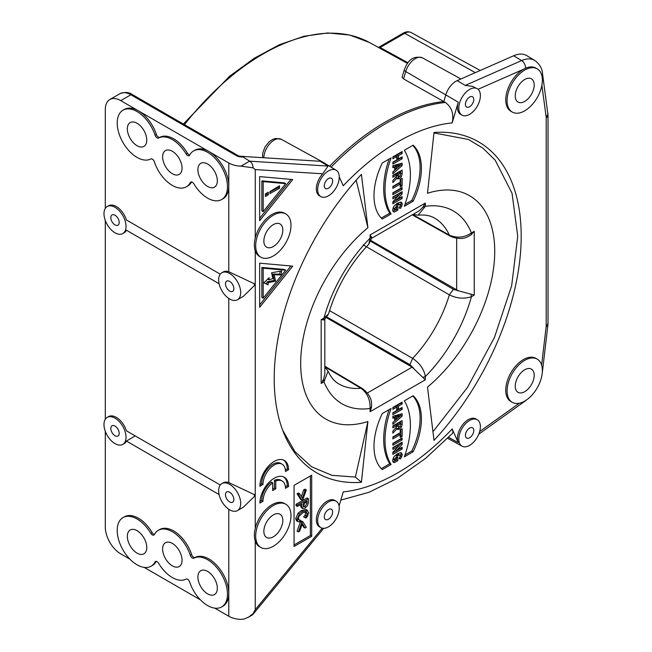 <?xml version="1.0" encoding="UTF-8"?>
<svg xmlns="http://www.w3.org/2000/svg" width="652" height="652" viewBox="0 0 652 652"><rect width="100%" height="100%" fill="white"/><g stroke="black" fill="none" stroke-linecap="round" stroke-linejoin="round"><path stroke-width="0.98" d="M400.793 421.347L400.075 426.375L398.16 428.282L396.709 428.755M395.699 427.973L396.978 428.706L392.854 433.14L392.854 431.045L396.677 426.913L396.677 425.642L395.348 424.884L392.854 426.318M397.044 425.805L397.044 423.922L399.122 422.724L400.442 423.49L398.364 424.688L398.364 426.571L397.044 425.805M537.199 68.835L535.871 68.069A24.947 14.401 120 0 0 525.479 68.248L523.263 69.389A24.947 14.401 120 0 0 507.077 91.378A24.947 14.401 120 0 0 510.923 111.28L512.252 112.046A24.947 14.401 -60 0 1 508.421 92.054A24.947 14.401 -60 0 1 524.721 70.074A24.947 14.401 -60 0 1 537.199 68.835A24.947 14.401 -60 0 1 537.199 97.645A24.947 14.401 -60 0 1 512.252 112.046M329.602 166.236A218.298 126.04 -60 0 1 443.816 101.541L445.349 102.445C451.763 107.181 454.045 113.994 452.178 122.878L458.266 102.185A15.289 8.826 120 0 0 460.719 114.426L462.064 115.168A15.257 8.81 -60 0 1 459.611 102.951A15.257 8.81 -60 0 1 469.595 89.446A15.257 8.81 -60 0 1 477.313 88.745A15.257 8.81 -60 0 1 477.223 106.3A15.257 8.81 -60 0 1 462.064 115.168M339.244 176.831L343.229 185.771A202.674 117.01 -60 0 1 452.178 122.878M285.812 213.97A24.947 14.401 -60 0 1 285.812 242.78A24.947 14.401 -60 0 1 260.857 257.181A24.947 14.401 -60 0 1 257.035 237.198A24.947 14.401 -60 0 1 273.335 215.209A24.947 14.401 -60 0 1 285.812 213.97L284.484 213.212A24.947 14.401 120 0 0 272.014 214.443A24.947 14.401 120 0 0 255.25 238.127L255.25 169.577L322.707 173.791A15.289 8.826 120 0 0 319.594 195.91L320.931 196.643A15.257 8.81 -60 0 1 318.469 184.451A15.257 8.81 -60 0 1 328.461 170.922A15.257 8.81 -60 0 1 336.188 170.221A15.257 8.81 -60 0 1 338.445 172.902A15.257 8.81 -60 0 1 334.492 190.229A15.257 8.81 -60 0 1 320.931 196.643M285.812 504.249A24.947 14.401 -60 0 1 285.812 533.059A24.947 14.401 -60 0 1 260.857 547.468A24.947 14.401 -60 0 1 256.578 541.893A24.947 14.401 -60 0 1 273.335 505.487A24.947 14.401 -60 0 1 285.812 504.249L284.484 503.491A24.947 14.401 120 0 0 255.25 528.413L255.25 250.849A24.947 14.401 120 0 0 259.537 256.423L260.857 257.181M221.656 606.947A28.069 16.202 60 0 1 189.618 581.894A3.121 1.801 -120 0 0 186.089 579.098A28.069 16.202 60 0 1 158.583 563.214A3.121 1.801 -120 0 0 155.502 561.47A3.121 1.801 -120 0 0 155.062 561.942A28.069 16.202 60 0 1 151.093 566.205A28.069 16.202 60 0 1 123.024 550.003A28.069 16.202 60 0 1 123.024 517.59A28.069 16.202 60 0 1 150.808 533.32A3.121 1.801 -120 0 0 153.896 535.064A3.121 1.801 -120 0 0 154.337 534.591A28.069 16.202 60 0 1 158.306 530.329A28.069 16.202 60 0 1 190.343 555.382A3.121 1.801 -120 0 0 193.872 558.177A28.069 16.202 60 0 1 221.794 574.779A28.069 16.202 60 0 1 221.656 606.947L222.976 606.181A28.069 16.202 -120 0 0 228.787 593.336L228.787 616.254A18.712 10.807 0 0 0 240.979 619.4L244.109 619.033L248.885 616.931L253.09 613.565L255.25 609.685L255.25 541.127A24.947 14.401 120 0 0 259.537 546.702L260.857 547.468M336.188 501.241L334.875 500.451A15.289 8.826 120 0 0 319.496 509.22A15.289 8.826 120 0 0 319.594 526.93L320.931 527.664A15.257 8.81 -60 0 1 320.833 509.994A15.257 8.81 -60 0 1 336.188 501.241A15.257 8.81 -60 0 1 338.404 513.499A15.257 8.81 -60 0 1 328.461 526.857A15.257 8.81 -60 0 1 320.931 527.664M477.313 419.766A15.257 8.81 -60 0 1 479.766 431.2A15.257 8.81 -60 0 1 470.866 444.558A15.257 8.81 -60 0 1 462.064 446.188A15.257 8.81 -60 0 1 459.603 433.996A15.257 8.81 -60 0 1 469.595 420.467A15.257 8.81 -60 0 1 477.313 419.766L476.009 418.975A15.289 8.826 120 0 0 462.341 425.145A15.289 8.826 120 0 0 458.266 442.659L452.178 429A202.674 117.01 -60 0 1 343.229 491.893L339.073 506.033M537.199 359.113L535.871 358.347A24.947 14.401 120 0 0 510.923 372.757A24.947 14.401 120 0 0 510.923 401.567L512.252 402.325A24.947 14.401 -60 0 1 508.421 382.333A24.947 14.401 -60 0 1 524.721 360.352A24.947 14.401 -60 0 1 537.199 359.113A24.947 14.401 -60 0 1 541.021 379.105A24.947 14.401 -60 0 1 524.721 401.094A24.947 14.401 -60 0 1 512.252 402.325M434.004 132.47L427.5 193.269A121.622 70.22 -60 0 1 494.729 251.37A121.622 70.22 -60 0 1 427.5 387.101L434.004 440.393A205.828 118.835 120 0 0 521.192 236.089A205.828 118.835 120 0 0 434.004 132.47M367.915 227.678L361.412 174.386A205.828 118.835 120 0 0 283.799 433.115A205.828 118.835 120 0 0 361.412 482.301L367.915 421.502A121.622 70.22 -60 0 1 300.678 363.4A121.622 70.22 -60 0 1 367.915 227.678L356.163 180.205M391.094 464.493A72.845 42.054 -60 0 1 391.094 408.478L382.268 413.564A56.137 32.413 120 0 0 382.268 469.587L391.094 464.493L389.766 463.727L381.29 468.625M404.322 400.833A72.845 42.054 -60 0 1 404.322 456.856L413.14 451.763A56.137 32.413 120 0 0 413.14 395.74L404.322 400.833M404.322 150.278L413.14 145.184A56.137 32.413 120 0 1 413.14 201.207L404.322 206.301A72.845 42.054 -60 0 0 404.322 150.278M391.094 213.938A72.845 42.054 -60 0 1 391.094 157.914L382.268 163.008A56.137 32.413 120 0 0 382.268 219.031L391.094 213.938L389.766 213.171L381.29 218.07M392.854 164.108L392.854 162.209L396.758 159.96L396.758 156.545L392.854 158.803L392.854 156.904L402.113 151.557L402.113 153.481L398.502 155.559L398.502 158.949L402.113 156.863L402.113 158.762L392.854 164.108M402.113 165.6L392.854 173.766L392.854 171.867L394.639 170.319L394.639 167.108L392.854 167.629L392.854 165.73L402.113 163.163L402.113 165.6L400.793 164.842L400.075 165.469M396.978 178.151L392.854 182.584L392.854 180.49L396.677 176.358L396.677 175.086L392.854 177.295L392.854 175.372L402.113 170.025L402.113 174.027L401.404 176.578L399.48 178.485L398.038 178.966L395.699 177.409M397.459 178.835L397.076 178.412M400.198 186.985L400.198 184.1L392.854 188.338L392.854 186.423L400.198 182.185L400.198 179.324L402.113 178.216L402.113 185.877L400.198 186.985M392.854 194.712L392.854 192.813L402.113 187.466L402.113 189.365L392.854 194.712M392.854 203.823L392.854 201.721L398.616 195.502L392.854 198.836L392.854 196.994L402.113 191.647L402.113 193.897L396.677 199.781L402.113 196.635L402.113 198.477L392.854 203.823M393.115 211.525L394.313 212.096L393.115 211.525L392.569 209.911L393.898 206.301L397.329 203.22L400.605 202.112L401.526 202.332L402.341 204.255L400.507 208.387L399.097 208.004L400.401 205.38L398.698 203.709L394.566 205.453M393.213 207.417L393.653 208.999L394.998 209.773L394.484 208.673L397.361 205.201L400.018 204.475M394.998 209.773L396.188 209.088L396.188 207.434L397.842 206.48L397.842 210.058L394.313 212.096L392.969 211.329M392.854 414.664L392.854 412.773L396.758 410.515L396.758 407.109L392.854 409.358L392.854 407.459L402.113 402.113L402.113 404.036L398.502 406.123L398.502 409.505L402.113 407.427L402.113 409.317L392.854 414.664M402.113 416.163L392.854 424.322L392.854 422.431L394.639 420.874L394.639 417.671L392.854 418.185L392.854 416.294L402.113 413.727L402.113 416.163L400.793 415.397L400.075 416.025M396.677 425.642L392.854 427.851L392.854 425.935L402.113 420.581L402.113 424.582L401.404 427.142L399.48 429.049L398.038 429.521L396.978 428.706M397.459 429.391L397.076 428.967M400.198 437.541L400.198 434.656L392.854 438.894L392.854 436.987L400.198 432.741L400.198 429.888L402.113 428.78L402.113 436.432L400.198 437.541M392.854 445.275L392.854 443.368L402.113 438.022L402.113 439.921L392.854 445.275M392.854 454.387L392.854 452.276L398.616 446.066L392.854 449.391L392.854 447.549L402.113 442.203L402.113 444.452L396.677 450.336L402.113 447.19L402.113 449.041L392.854 454.387M393.115 462.081L394.313 462.651L393.115 462.081L392.569 460.467L393.898 456.856L397.329 453.784L400.605 452.667L401.526 452.887L402.341 454.819L400.507 458.943L399.097 458.56L400.401 455.935L398.698 454.265L394.566 456.009M397.842 460.622L396.514 459.856L392.993 461.893L394.313 462.651L397.842 460.622L397.842 457.036L396.188 457.989L396.188 459.644L394.998 460.328L394.484 459.228L397.361 455.764L400.018 455.031M259.659 220.71L292.74 179.561L259.659 176.602L259.659 220.71M288.551 469.709L285.462 471.494A15.901 9.185 -60 0 0 282.169 464.216A15.901 9.185 -60 0 0 269.912 468.478A15.901 9.185 -60 0 0 262.968 484.485L259.887 486.262A20.269 11.703 120 0 1 268.73 465.862A20.269 11.703 120 0 1 284.353 460.434A20.269 11.703 120 0 1 288.551 469.709L287.23 468.951L285.389 470.01M288.551 486.514L285.462 488.299A15.901 9.185 -60 0 0 282.169 481.021A15.901 9.185 -60 0 0 275.763 481.037L275.763 488.813L272.675 490.589L272.675 482.822A15.901 9.185 -60 0 0 262.968 501.29L259.887 503.067A20.269 11.703 120 0 1 268.73 482.667A20.269 11.703 120 0 1 284.353 477.24A20.269 11.703 120 0 1 288.551 486.514L287.23 485.756L285.389 486.816M294.06 485.373L311.705 475.186L311.705 536.303L294.06 546.482L294.06 485.373M292.74 266.138L259.659 263.18L259.659 307.288L292.74 266.138M477.313 88.745L472.627 86.374L465.218 85.412L521.649 60.563L513.646 55.762L457.223 80.612A15.591 9.006 -60 0 0 445.715 95.078L443.816 101.541L403.564 78.925L402.08 77.286L404.281 69.829A4.988 1.573 16.4 0 0 405.74 71.549L458.266 102.185M542.342 371.567A6.235 3.048 6.7 0 0 542.505 371.037L547.908 324.916A6.235 3.048 -173.3 0 1 546.123 326.733A9.78 5.648 -60 0 0 546.197 325.544A6.235 3.602 0 0 0 548.022 323.001L548.022 115.225L542.488 73.391C542.114 68.305 539.53 63.994 534.754 60.449L526.832 55.656A31.182 18.003 120 0 0 513.646 55.762M336.188 170.221L322.683 162.038A15.591 9.006 120 0 0 322.495 161.932A15.591 9.006 120 0 0 320.132 161.264L245.568 156.619C242.862 156.227 241.99 156.341 242.952 156.969L242.707 156.398C239.683 156.235 238.061 155.926 237.85 155.469A3.121 1.801 120 0 0 236.285 155.624A8.109 4.678 0 0 0 242.952 156.969L249.675 161.134L240.979 166.154A18.712 10.807 180 0 1 228.787 163.008L228.787 185.926A28.069 16.202 -120 0 0 208.942 151.549L228.787 163.008M322.707 173.791L328.086 166.073L320.132 161.264M328.086 166.073L249.749 161.183C251.819 162.617 252.927 164.834 253.09 167.841L240.979 166.154M255.25 169.577L253.09 167.841M221.876 483.58L223.196 482.814A15.591 9.006 -120 0 1 228.787 482.578L254.345 494.607L254.345 496.474L243.359 507.191L237.467 510.589A15.591 9.006 60 0 1 229.675 509.815A15.591 9.006 60 0 1 219.488 496.074A15.591 9.006 60 0 1 221.876 483.58A15.591 9.006 60 0 1 237.467 492.586A15.591 9.006 60 0 1 237.467 510.589M255.25 541.127C254.076 537.574 254.076 533.328 255.25 528.413M255.25 250.849C254.076 247.287 254.076 243.049 255.25 238.127M221.656 199.536A28.069 16.202 60 0 1 193.872 183.815A3.121 1.801 -120 0 0 190.783 182.071A3.121 1.801 -120 0 0 190.343 182.544A28.069 16.202 60 0 1 186.374 186.806A28.069 16.202 60 0 1 154.337 161.753A3.121 1.801 -120 0 0 150.808 158.958A28.069 16.202 60 0 1 122.886 142.356A28.069 16.202 60 0 1 123.024 110.188A28.069 16.202 60 0 1 155.062 135.233A3.121 1.801 -120 0 0 158.583 138.037A28.069 16.202 60 0 1 186.089 153.921A3.121 1.801 -120 0 0 189.178 155.665A3.121 1.801 -120 0 0 189.618 155.192A28.069 16.202 60 0 1 193.587 150.922A28.069 16.202 60 0 1 221.656 167.132A28.069 16.202 60 0 1 221.656 199.536L222.976 198.778A28.069 16.202 -120 0 0 228.787 185.926L228.787 271.737L254.345 283.775L254.345 285.633L243.359 296.35L237.467 299.757A15.591 9.006 60 0 1 229.675 298.983A15.591 9.006 60 0 1 219.488 285.242A15.591 9.006 60 0 1 221.876 272.748A15.591 9.006 60 0 1 227.466 272.503A15.591 9.006 60 0 1 239.382 285.829A15.591 9.006 60 0 1 237.467 299.757M219.096 283.734L126.423 230.229A15.591 9.006 -120 0 1 124.124 232.788L122.804 233.555A15.591 9.006 60 0 1 107.205 224.549A15.591 9.006 60 0 1 107.205 206.545A15.591 9.006 60 0 1 115.005 207.32A15.591 9.006 60 0 1 125.192 221.052A15.591 9.006 60 0 1 122.804 233.555M105.298 419.236L105.298 220.49M220.27 485.006L126.423 430.825A15.591 9.006 -120 0 0 108.534 416.612L107.205 417.378A15.591 9.006 60 0 1 115.005 418.152A15.591 9.006 60 0 1 125.102 441.828A15.591 9.006 60 0 1 122.804 444.387A15.591 9.006 60 0 1 107.205 435.381A15.591 9.006 60 0 1 107.205 417.378M122.804 444.387L124.124 443.621A15.591 9.006 -120 0 0 126.423 441.07L135.2 435.895M219.096 494.566L126.423 441.07M129.927 559.18L120.734 553.866A21.834 12.6 60 0 1 105.298 527.134L105.298 431.331M154.426 534.428A3.121 1.801 60 0 1 152.128 532.554A28.069 16.202 -120 0 0 124.345 516.832L123.024 517.59M228.787 509.269L228.787 593.336A28.069 16.202 -120 0 0 216.717 565.284A28.069 16.202 -120 0 0 195.192 557.411A3.121 1.801 60 0 1 191.664 554.616A28.069 16.202 -120 0 0 159.626 529.563L158.306 530.329M137.059 553.124A13.749 7.938 -120 0 0 144.01 553.76A13.749 7.938 -120 0 0 143.929 537.933A13.749 7.938 -120 0 0 130.27 529.946A13.749 7.938 -120 0 0 128.053 540.932A13.749 7.938 -120 0 0 137.059 553.124M207.621 593.866A13.749 7.938 -120 0 0 214.581 594.494A13.749 7.938 -120 0 0 214.492 578.674A13.749 7.938 -120 0 0 200.832 570.687A13.749 7.938 -120 0 0 198.615 581.674A13.749 7.938 -120 0 0 207.621 593.866M172.34 565.854A13.749 7.938 -120 0 0 179.3 566.49A13.749 7.938 -120 0 0 179.21 550.663A13.749 7.938 -120 0 0 165.551 542.676A13.749 7.938 -120 0 0 163.334 553.662A13.749 7.938 -120 0 0 172.34 565.854M151.093 566.205L152.413 565.447A28.069 16.202 -120 0 0 156.293 561.339M144.182 567.403L200.498 599.913M228.787 616.254L214.744 608.145M248.257 617.305L252.454 614.885L253.09 613.565M328.461 509.562A5.925 3.423 120 0 0 324.598 514.77A5.925 3.423 120 0 0 325.487 519.522A5.925 3.423 120 0 0 331.428 516.115A5.925 3.423 120 0 0 331.412 509.261A5.925 3.423 120 0 0 328.461 509.562M462.064 446.188L448.226 438.584A15.591 9.006 -60 0 1 448.03 438.47A15.591 9.006 -60 0 1 447.704 438.258M452.178 429L452.928 431.754L452.406 433.425M189.708 155.029A3.121 1.801 60 0 1 187.417 153.155A28.069 16.202 -120 0 0 159.911 137.27A3.121 1.801 60 0 1 156.382 134.475A28.069 16.202 -120 0 0 138.379 110.807L120.734 100.628L130.881 94.768A3.121 1.801 -60 0 1 132.438 94.613L237.85 155.469M123.024 110.188L124.345 109.422A28.069 16.202 -120 0 1 138.379 110.807L208.942 151.549A28.069 16.202 -120 0 0 194.907 150.164L193.587 150.922M228.787 271.737A15.591 9.006 -120 0 0 223.196 271.982L221.876 272.748M186.374 186.806L187.695 186.04A28.069 16.202 -120 0 0 191.574 181.941M105.298 208.395L105.298 109.536A21.834 12.6 60 0 1 109.821 99.544A21.834 12.6 60 0 1 120.734 100.628M220.27 274.174L126.423 219.993A15.591 9.006 -120 0 0 116.325 206.554A15.591 9.006 -120 0 0 108.534 205.779L107.205 206.545M229.675 291.085A5.925 3.423 -120 0 0 232.65 291.371A5.925 3.423 -120 0 0 232.634 284.541A5.925 3.423 -120 0 0 226.725 281.11A5.925 3.423 -120 0 0 225.796 285.853A5.925 3.423 -120 0 0 229.675 291.085M115.005 224.883A5.925 3.423 -120 0 0 117.988 225.168A5.925 3.423 -120 0 0 117.963 218.338A5.925 3.423 -120 0 0 112.062 214.907A5.925 3.423 -120 0 0 111.125 219.651A5.925 3.423 -120 0 0 115.005 224.883M524.721 369.774A13.407 7.742 120 0 0 515.96 381.591A13.407 7.742 120 0 0 518.022 392.333A13.407 7.742 120 0 0 531.429 384.59A13.407 7.742 120 0 0 531.429 369.105A13.407 7.742 120 0 0 524.721 369.774M273.335 514.909A13.407 7.742 120 0 0 264.573 526.726A13.407 7.742 120 0 0 266.627 537.468A13.407 7.742 120 0 0 280.042 529.734A13.407 7.742 120 0 0 280.042 514.249A13.407 7.742 120 0 0 273.335 514.909M137.059 145.714A13.749 7.938 -120 0 0 144.01 146.35A13.749 7.938 -120 0 0 143.929 130.522A13.749 7.938 -120 0 0 130.27 122.535A13.749 7.938 -120 0 0 128.053 133.521A13.749 7.938 -120 0 0 137.059 145.714M207.621 186.456A13.749 7.938 -120 0 0 214.581 187.083A13.749 7.938 -120 0 0 214.492 171.264A13.749 7.938 -120 0 0 200.832 163.277A13.749 7.938 -120 0 0 198.615 174.263A13.749 7.938 -120 0 0 207.621 186.456M172.34 173.725A13.749 7.938 -120 0 0 179.3 174.353A13.749 7.938 -120 0 0 179.21 158.534A13.749 7.938 -120 0 0 165.551 150.547A13.749 7.938 -120 0 0 163.334 161.533A13.749 7.938 -120 0 0 172.34 173.725M363.148 244.834L449.334 294.834L453.409 289.341L458.283 290.784L371.07 240.572M371.591 236.806L370.091 238.208L370.091 234.956L371.787 237.687L368.804 244.19L370.091 238.208A111.329 64.271 120 0 0 323.987 318.054L328.502 313.962M371.697 238.249L419.122 210.865L422.895 207.189L425.324 203.065L425.324 206.325L418.111 215.193L412.928 214.443M450.296 236.163L449.334 235.087C455.878 238.029 463.727 238.192 471.42 232.935A111.329 64.271 120 0 0 425.324 206.325L422.895 207.189M412.227 214.85L450.32 236.203C456.384 238.811 461.812 239.186 466.612 237.344L470.956 234.94L474.24 231.313L474.24 295.087L471.42 296.717C463.979 299.081 456.62 298.453 449.334 294.834A95.73 55.273 120 0 1 412.651 358.372C418.657 362.43 423.987 368.388 425.324 376.563A111.329 64.271 120 0 0 471.42 296.717L470.956 294.182L474.24 295.087M458.283 290.784L470.956 294.182M422.895 377.426L425.324 376.563L425.324 379.814L412.129 367.149L326.522 317.728M413.612 368.152L409.929 364.647L412.651 358.372L329.529 310.613M324.826 366.228L362.365 388.543C367.655 392.496 370.703 397.003 371.501 402.08L371.591 407.052L370.091 411.705L370.091 408.454C370.377 399.692 367.312 392.96 360.906 388.242L362.316 388.543M324.826 366.815L360.906 388.242A95.73 55.273 120 0 1 338.616 383.808C334.435 381.485 330.914 377.263 328.062 371.143L323.987 381.836L321.175 383.457L323.531 379.301L324.826 374.118L324.826 319.431M368.69 244.304L368.804 244.19C349.863 264.264 336.44 287.524 328.518 313.962L324.386 319.79L321.175 319.684L323.987 318.054L323.531 320.059M273.335 224.63A13.407 7.742 120 0 0 264.573 236.448A13.407 7.742 120 0 0 266.627 247.189A13.407 7.742 120 0 0 273.335 246.529A13.407 7.742 120 0 0 282.096 234.712A13.407 7.742 120 0 0 280.042 223.962A13.407 7.742 120 0 0 273.335 224.63M469.595 428.079A5.925 3.423 120 0 0 465.732 433.287A5.925 3.423 120 0 0 466.612 438.038A5.925 3.423 120 0 0 472.553 434.631A5.925 3.423 120 0 0 472.537 427.777A5.925 3.423 120 0 0 469.595 428.079M115.005 435.723A5.925 3.423 -120 0 0 117.988 436.001A5.925 3.423 -120 0 0 117.963 429.171A5.925 3.423 -120 0 0 112.062 425.74A5.925 3.423 -120 0 0 111.125 430.483A5.925 3.423 -120 0 0 115.005 435.723M229.675 501.926A5.925 3.423 -120 0 0 232.65 502.203A5.925 3.423 -120 0 0 232.634 495.373A5.925 3.423 -120 0 0 226.725 491.942A5.925 3.423 -120 0 0 225.796 496.685A5.925 3.423 -120 0 0 229.675 501.926M328.461 178.542A5.925 3.423 120 0 0 324.598 183.75A5.925 3.423 120 0 0 325.487 188.501A5.925 3.423 120 0 0 331.428 185.095A5.925 3.423 120 0 0 331.412 178.24A5.925 3.423 120 0 0 330.099 177.98A5.925 3.423 120 0 0 328.461 178.542M524.721 79.495A13.407 7.742 120 0 0 515.96 91.313A13.407 7.742 120 0 0 518.022 102.054A13.407 7.742 120 0 0 524.721 101.394A13.407 7.742 120 0 0 533.483 89.577A13.407 7.742 120 0 0 531.429 78.827A13.407 7.742 120 0 0 524.721 79.495M469.595 97.058A5.925 3.423 120 0 0 465.732 102.266A5.925 3.423 120 0 0 466.612 107.018A5.925 3.423 120 0 0 472.553 103.611A5.925 3.423 120 0 0 472.537 96.757A5.925 3.423 120 0 0 471.225 96.504A5.925 3.423 120 0 0 469.595 97.058M432.952 431.746L467.46 387.475L494.444 337.459L511.673 285.69L517.721 236.187L512.048 193.285L495.161 160.147L482.904 148.134L468.438 139.471L433.955 132.918M361.412 482.301L355.397 477.068L331.909 475.332L311.469 466.71L294.859 451.551L282.723 430.32M367.915 421.502L355.397 477.068M389.089 409.635A72.845 42.054 120 0 0 389.766 463.727M413.14 451.763L411.82 450.997L405.006 454.933M412.797 395.943A56.137 32.413 -60 0 1 411.82 450.997M412.797 145.388A56.137 32.413 -60 0 1 411.82 200.441L413.14 201.207M411.82 200.441L405.006 204.378M389.089 159.072A72.845 42.054 120 0 0 389.766 213.171M402.113 158.762L400.793 157.996L392.854 162.576M392.854 157.279L395.438 155.787L396.758 156.545M400.793 152.315L402.113 153.481M400.793 152.715L397.182 154.801L398.502 155.559M397.182 154.801L397.182 158.183L398.502 158.949M396.367 168.738L394.639 170.262M392.854 166.48L394.639 167.108M400.793 163.53L400.793 164.842M396.424 166.594L400.157 165.518L398.837 164.752L395.096 165.836L395.096 168.004L396.424 168.77L396.424 166.594L395.096 165.836M400.157 165.518L396.424 168.77M392.854 175.763L395.348 174.32L396.677 175.086M400.793 170.791L400.075 175.82L398.16 177.727L396.709 178.2M397.044 175.249L397.044 173.367L399.122 172.169L400.442 172.935L398.364 174.133L398.364 176.016L397.044 175.249M400.442 172.935L400.157 175.795L398.649 176.668L398.364 176.016L398.649 176.668M398.364 174.133L397.044 173.367M402.113 185.877L400.793 185.111L400.198 185.453M392.854 186.814L398.877 183.334L400.198 184.1M400.793 178.982L400.793 185.111M402.113 189.365L400.793 188.607L392.854 193.188M402.113 198.477L400.793 197.719L392.854 202.299M392.854 197.303L397.296 194.744L398.616 195.502M400.793 192.413L400.793 193.131L402.113 193.897M400.793 193.131L398.608 195.494M395.356 199.015L396.677 199.781M397.842 210.058L396.514 209.3L392.993 211.329M400.735 202.112L401.021 203.497L400.287 206.032M399.334 207.703L400.507 208.387M393.678 209.007L394.957 209.748M396.514 207.238L396.514 209.3M402.113 409.317L400.793 408.551L392.854 413.132M392.854 407.834L395.438 406.343L396.758 407.109M400.793 402.871L402.113 404.036M400.793 403.27L397.182 405.357L398.502 406.123M397.182 405.357L397.182 408.747L398.502 409.505M396.367 419.293L394.639 420.817M392.854 417.035L394.639 417.671M400.793 414.093L400.793 415.397M396.424 417.15L400.157 416.074L398.837 415.308L395.096 416.392L395.096 418.56L396.424 419.326L396.424 417.15L395.096 416.392M400.157 416.074L396.424 419.326M402.113 436.432L400.793 435.666L400.198 436.009M392.854 437.37L398.877 433.898L400.198 434.656M400.793 429.538L400.793 435.666M402.113 439.921L400.793 439.163L392.854 443.743M402.113 449.041L400.793 448.274L392.854 452.855M392.854 447.859L397.296 445.3L398.616 446.066L400.793 443.694L402.113 444.452M400.793 442.969L400.793 443.694M395.356 449.578L396.677 450.336M400.735 452.667L401.021 454.053L400.287 456.587M399.334 458.266L400.507 458.943M393.213 457.981L393.678 459.562L394.957 460.304M394.973 460.32L393.678 459.562M396.514 457.802L396.514 459.856M290.931 179.398L259.659 218.298M261.868 210.849L261.868 180.865L284.362 182.87L285.682 183.636L263.188 211.615L261.868 210.849M263.188 211.615L263.188 181.623L285.682 183.636M269.879 193.571L279.512 188.322L279.512 185.747L269.879 191.688L269.879 193.571M265.397 196.521L265.397 193.897L268.331 192.201L268.331 194.826L265.397 196.521M263.188 181.623L261.868 180.865M278.184 186.57L278.184 187.556L279.512 188.322M278.184 187.556L269.879 192.087M268.331 194.826L267.01 194.06L265.397 194.989M267.01 192.968L267.01 194.06M283.669 460.092A20.269 11.703 -60 0 1 287.23 468.951M282.169 464.216L280.849 463.45A15.901 9.185 120 0 0 268.591 467.712A15.901 9.185 120 0 0 261.648 483.719L262.968 484.485M261.648 483.719L259.944 484.697M283.669 476.897A20.269 11.703 -60 0 1 287.23 485.756M282.169 481.021L280.849 480.255A15.901 9.185 120 0 0 274.435 480.271L275.763 481.037M274.435 480.271L274.435 488.046L275.763 488.813M274.435 488.046L272.675 489.065M262.968 501.29L261.648 500.524A15.901 9.185 120 0 1 271.354 482.056L272.675 482.822M261.648 500.524L259.944 501.502M310.385 475.952L310.385 535.536L311.705 536.303M310.385 535.536L294.06 544.958M297.067 493.735L298.339 493.002L299.659 493.768L302.341 498.307L305.03 490.663L306.318 489.929L302.87 499.456L301.819 500.068L298.396 494.501L297.067 493.735L300.499 499.302L301.819 500.068M306.318 489.929L304.989 489.163L303.71 489.905L301.346 496.62M300.515 505.618L301.346 507.672L302.715 508.462L301.835 506.376L300.515 505.618L300.515 504.632M297.369 506.449L296.049 505.683L296.049 504.298L307.076 497.932L308.396 498.69L297.369 505.064L297.369 506.449L301.835 503.866L301.835 506.376M305.641 509.432L306.962 510.198L308.649 512.676L307.467 516.303L305.902 518.104L304.908 517.598L306.383 516.017L307.279 513.556L306.049 511.828L302.83 512.757L299.023 516.303L298.331 518.633L299.301 520.247L300.49 520.304L299.398 521.902L297.915 521.633L296.994 519.44L299.415 513.955L302.552 511.421L307.638 510.443L305.641 509.432L301.232 510.655L298.094 513.189L295.666 518.674L296.603 520.875M305.764 511.796L305.063 515.251L303.587 516.84L304.908 517.598M300.49 520.304L297.972 519.481M300.499 521.633L301.566 521.013L302.887 521.779L306.318 527.346L305.046 528.071L302.357 523.548L299.659 531.184L298.396 531.918L301.819 522.391L300.499 521.633L297.067 531.152L298.396 531.918M302.031 524.469L303.726 527.313L305.046 528.071M299.659 493.768L298.396 494.501M303.71 489.905L305.03 490.663M308.396 498.69L308.396 502.871L307.467 505.773L305.079 508.063L302.715 508.462M303.408 506.506L305.079 506.498L307.059 503.124L307.059 500.85L303.147 503.108L303.661 506.775M297.369 505.064L296.049 504.298M305.739 501.616L303.237 505.985M297.915 521.641L296.587 520.866L297.915 521.641M306.579 512.016L306.049 511.828M302.887 521.779L301.819 522.391M290.931 265.975L259.659 304.875M261.868 297.426L261.868 267.434L284.362 269.447L285.682 270.205L263.188 298.192L261.868 297.426M263.188 298.192L263.188 268.2L285.682 270.205M263.856 282.813L268.005 284.818L268.371 282.618L275.543 281.159L274.215 274.794L281.061 274.916L281.713 270.971L271.574 272.756L272.895 278.616L268.828 279.863L269.195 277.654L263.856 282.813M263.188 268.2L261.868 267.434M268.371 282.618L267.043 281.851L266.676 284.06L268.005 284.818M266.676 284.06L263.938 282.732M267.63 279.17L268.828 279.863M280.221 271.232L279.732 274.15L281.061 274.916M279.732 274.15L272.895 274.027L274.215 274.794M272.895 274.027L274.215 280.393L275.543 281.159M274.215 280.393L267.043 281.851M400.442 423.49L400.157 426.351L398.649 427.223L398.364 426.571L398.649 427.223M398.364 424.688L397.044 423.922M541.877 85.298L546.123 116.659A9.78 5.648 -60 0 1 546.197 117.767L546.197 325.544M478.063 89.291L523.263 69.389M322.227 528.169L255.25 609.685M519.302 403.238L479.668 431.542M546.123 326.733L541.625 365.128M370.091 234.956L425.324 203.065M470.956 234.94L471.42 232.935L474.24 231.313M425.324 379.814L370.091 411.705M323.531 379.301L323.987 381.836A111.329 64.271 120 0 0 370.091 408.454L371.591 407.052M321.175 383.457L321.175 319.684M548.022 115.225A6.235 3.602 180 0 1 546.197 117.767M547.892 113.277A6.235 4.083 172.3 0 1 546.123 116.659M542.488 73.391A6.235 4.083 172.3 0 1 541.845 75.656M525.479 68.248A6.235 4.002 -113.8 0 0 521.649 60.563A30.986 17.889 120 0 1 534.754 60.449M465.218 85.412L457.223 80.612M184.467 124.654A215.282 124.296 -60 0 1 369.456 42.51L407.476 63.391M404.281 69.829C406.555 64.116 410.638 54.662 422.488 57.857A14.588 8.427 120 0 0 405.74 71.549L403.564 78.925M331.11 167.148A218.265 126.015 -60 0 1 445.349 102.445M262.544 157.67L262.715 153.106L265.062 146.855L269.3 141.639L272.658 139.406L275.682 138.436L281.362 139.341A14.588 8.427 120 0 0 270.238 143.261A14.588 8.427 120 0 0 263.84 157.751M228.787 482.578L228.787 298.429M195.192 557.411L193.872 558.177M191.664 554.616L190.343 555.382M448.617 437.337L458.266 442.659M478.78 434.151L524.673 401.363A6.235 3.154 -125.5 0 0 525.153 400.841M475.324 72.641L404.721 33.301A3.121 1.801 -120 0 0 403.205 33.17C406.09 31.541 408.771 31.345 411.241 32.6L411.241 32.6A13.203 7.62 120 0 0 404.721 33.301L380.14 47.498A3.121 1.801 -120 0 0 378.616 47.36L378.453 47.449M407.965 62.755L380.14 47.498L379.236 47.881M236.285 155.624L130.881 94.768A21.834 12.6 -120 0 0 119.968 93.684C124.98 91.85 129.137 92.16 132.438 94.613M190.343 182.544L191.411 181.924M187.417 153.155L186.089 153.921M159.911 137.27L158.583 138.037M155.062 135.233L156.382 134.475M456.677 289.993L456.677 238.233M418.103 215.193C424.827 214.606 430.238 215.543 434.346 217.996A95.73 55.273 120 0 1 449.334 235.087L412.732 214.557M453.409 289.341L370.743 241.338M327.027 317.059L409.929 364.647M367.304 393.034L412.129 367.149M156.13 561.323L155.062 561.942M150.808 533.32L152.128 532.554M400.793 173.261L402.113 174.027M400.124 175.844L401.404 176.578M398.16 177.727L399.48 178.485M398.592 176.627L397.329 175.901M401.021 203.497L402.341 204.255M400.442 205.747L401.771 206.505M396.041 204.443L397.361 205.201M393.164 207.906L394.484 208.673M398.16 428.282L399.48 429.049M400.124 426.4L401.404 427.142M400.793 423.816L402.113 424.582M401.021 454.053L402.341 454.819M400.442 456.302L401.771 457.068M396.041 454.998L397.361 455.764M393.164 458.47L394.484 459.228M302.618 508.405L301.395 507.696M307.059 503.124L305.739 502.358M303.75 505.74L305.079 506.498M301.232 510.655L302.552 511.421M298.094 513.189L299.415 513.955M295.666 518.674L296.994 519.44M306.383 516.017L305.063 515.251M307.279 513.556L305.951 512.79M422.488 57.857L460.94 78.974M281.362 139.341L322.495 161.932M252.878 614.477L323.669 528.324M547.908 324.916L548.022 323.001M411.241 32.6L480.222 70.481M403.205 33.17L378.616 47.36M183.383 124.027L229.618 76.211L254.402 58.167L279.447 44.711L304.109 36.227L327.752 32.959L349.749 35.053L369.456 42.51M524.673 401.363L526.563 399.92M542.268 372.716L542.505 371.037M109.821 99.544L119.968 93.684M328.054 371.135L324.826 367.043M452.374 433.458L425.674 458.307L397.671 478.128L369.146 492.244L340.817 500.108M398.625 176.651L397.296 175.885"/></g></svg>
